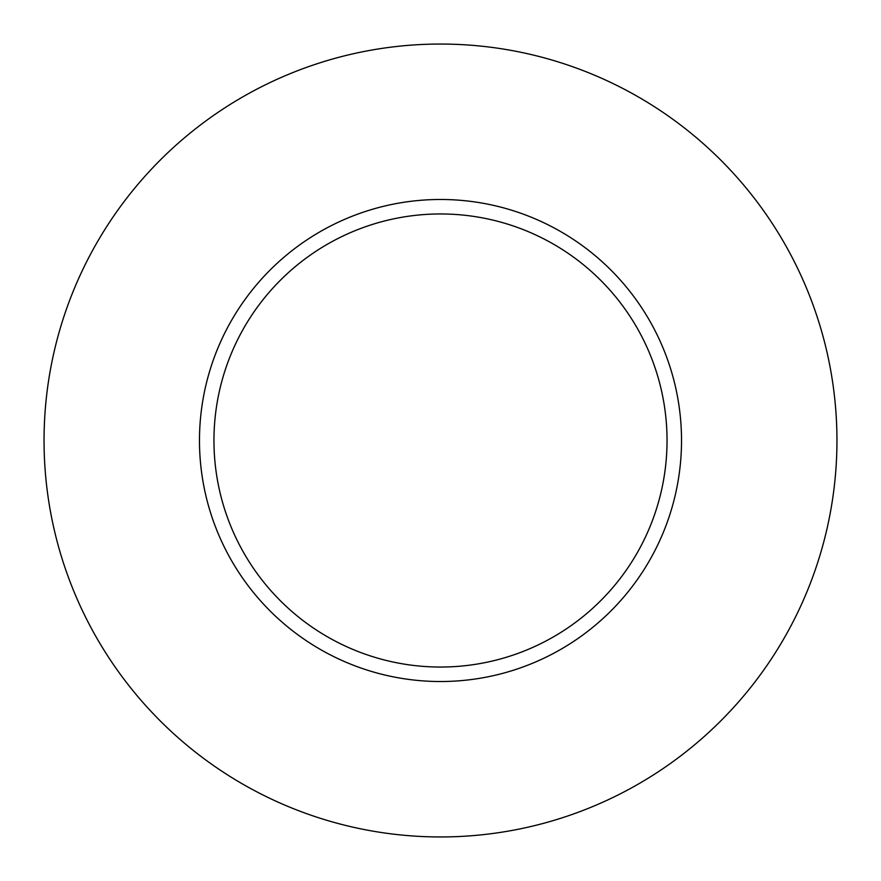 <?xml version="1.0" encoding="UTF-8"?>
<svg xmlns="http://www.w3.org/2000/svg" width="881" height="881" viewBox="0 0 881 881"><rect width="100%" height="100%" fill="white"/><g stroke="black" fill="none" stroke-linecap="round" stroke-linejoin="round"><path stroke-width="1.32" d="M440.5 213.962A226.538 226.538 0 0 1 636.688 553.775A226.538 226.538 0 0 1 244.312 553.775A226.538 226.538 0 0 1 440.5 213.962M440.5 199.48A241.02 241.02 0 0 1 649.231 561.01A241.02 241.02 0 0 1 231.769 561.01A241.02 241.02 0 0 1 440.5 199.48M440.5 44.05A396.45 396.45 0 0 1 783.837 638.725A396.45 396.45 0 0 1 97.163 638.725A396.45 396.45 0 0 1 440.5 44.05"/></g></svg>
